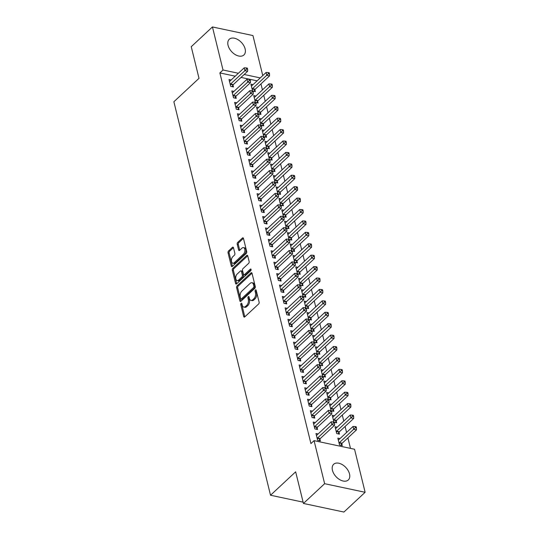 <?xml version="1.0" encoding="UTF-8"?>
<svg xmlns="http://www.w3.org/2000/svg" width="539" height="539" viewBox="0 0 539 539"><rect width="100%" height="100%" fill="white"/><g stroke="black" fill="none" stroke-linecap="round" stroke-linejoin="round"><path stroke-width="0.81" d="M241.115 303.316A0.943 0.552 -78 0 0 240.771 304.602L243.695 316.514A1.347 0.788 -78 0 0 244.187 317.114A1.347 0.788 -78 0 0 244.74 316.919L258.619 303.989A1.347 0.788 -78 0 0 259.111 302.15L256.187 290.238A0.943 0.552 -78 0 0 255.843 289.82A0.943 0.552 -78 0 0 255.459 289.962A0.943 0.552 -78 0 0 255.109 291.249L255.486 292.785A4.319 2.513 -78 0 1 253.903 298.673L252.744 299.751A4.319 2.513 -78 0 1 250.965 300.391A4.319 2.513 -78 0 1 249.395 298.458L249.018 296.922A0.943 0.552 -78 0 0 248.674 296.497A0.943 0.552 -78 0 0 248.284 296.639A0.943 0.552 -78 0 0 247.94 297.926L248.317 299.468A4.319 2.513 -78 0 1 246.734 305.35L245.575 306.428A4.319 2.513 -78 0 1 243.796 307.068A4.319 2.513 -78 0 1 242.227 305.141L241.849 303.598A0.943 0.552 -78 0 0 241.506 303.174A0.943 0.552 -78 0 0 241.115 303.316M241.937 303.969A0.943 0.552 -78 0 0 241.863 304.838L244.787 316.743A1.347 0.788 -78 0 0 244.814 316.844M256.281 290.609A0.943 0.552 -78 0 0 256.207 291.478L256.584 293.021L255.486 292.785M249.112 297.292A0.943 0.552 -78 0 0 249.031 298.155L249.416 299.697L248.317 299.468M245.13 48.934A10.733 6.717 -133 0 1 243.904 54.978A10.733 6.717 -133 0 1 235.098 54.513A10.733 6.717 -133 0 1 228.058 45.31A10.733 6.717 -133 0 1 229.277 39.273A10.733 6.717 -133 0 1 238.083 39.738A10.733 6.717 -133 0 1 245.13 48.934M349.515 473.936A10.733 6.717 -133 0 1 348.295 479.973A10.733 6.717 -133 0 1 339.489 479.508A10.733 6.717 -133 0 1 332.448 470.311A10.733 6.717 -133 0 1 333.668 464.268A10.733 6.717 -133 0 1 342.474 464.733A10.733 6.717 -133 0 1 349.515 473.936M233.481 247.731A1.347 0.788 -78 0 0 232.989 247.131A1.347 0.788 -78 0 0 232.43 247.327L228.543 250.958A1.347 0.788 -78 0 0 228.044 252.798L231.292 266.023A1.347 0.788 -78 0 0 231.783 266.623A1.347 0.788 -78 0 0 232.336 266.421L246.215 253.498A1.347 0.788 -78 0 0 246.714 251.659L243.466 238.433A1.347 0.788 -78 0 0 242.974 237.827A1.347 0.788 -78 0 0 242.415 238.029L237.712 242.409A1.347 0.788 -78 0 0 237.221 244.248L238.609 249.907A1.347 0.788 -78 0 0 239.1 250.514A1.347 0.788 -78 0 0 239.653 250.312L241.984 248.142A3.611 2.102 -78 0 1 243.473 247.603A3.611 2.102 -78 0 1 244.915 250.345A3.611 2.102 -78 0 1 243.46 254.132L234.324 262.648A3.611 2.102 -78 0 1 232.835 263.18A3.611 2.102 -78 0 1 231.399 260.438A3.611 2.102 -78 0 1 232.848 256.652L234.371 255.23A1.347 0.788 -78 0 0 234.869 253.391L233.481 247.731M235.233 76.188L219.878 72.927L310.922 443.57L314.062 440.646L354.554 449.25L365.125 492.296L324.633 483.692L314.062 440.646M219.878 72.927L223.018 69.996L212.447 26.95L252.939 35.554L262.769 75.575M365.125 492.296L343.916 512.05L303.43 503.446L295.655 471.82L270.524 495.233L173.875 101.75L199.012 78.337L191.237 46.704L212.447 26.95M303.43 503.446L324.633 483.692M237.099 285.811A1.347 0.788 -78 0 0 236.608 287.651L239.855 300.877A1.347 0.788 -78 0 0 240.347 301.483A1.347 0.788 -78 0 0 240.899 301.281L254.779 288.352A1.347 0.788 -78 0 0 255.27 286.512L252.023 273.286A1.347 0.788 -78 0 0 251.538 272.687A1.347 0.788 -78 0 0 250.979 272.889L237.099 285.811L238.198 286.047A1.347 0.788 -78 0 0 237.699 287.887L240.946 301.112A1.347 0.788 -78 0 0 240.973 301.207M235.57 283.447L232.322 270.221A1.347 0.788 -78 0 1 232.821 268.382L246.7 255.459A1.347 0.788 -78 0 1 247.253 255.257A1.347 0.788 -78 0 1 247.745 255.863L249.133 261.523A1.347 0.788 -78 0 1 248.641 263.362L243.008 268.604A1.347 0.788 -78 0 0 242.516 270.443L243.439 274.196A1.347 0.788 -78 0 0 243.924 274.796A1.347 0.788 -78 0 0 244.484 274.6L250.345 269.143A0.943 0.552 -78 0 1 250.729 269.001A0.943 0.552 -78 0 1 251.107 269.716A0.943 0.552 -78 0 1 250.729 270.706L236.621 283.851A1.347 0.788 -78 0 1 236.062 284.053A1.347 0.788 -78 0 1 235.57 283.447L236.668 283.682L233.421 270.457L232.322 270.221M270.524 495.233L303.107 502.153M233.973 91.394L231.824 90.936L233.508 97.788L236.244 98.374L235.786 96.521M255.809 102.525L258.127 103.023L257.676 101.17M255.358 102.302L253.714 95.592L255.857 96.043M239.579 114.234L237.436 113.776L239.114 120.628L241.849 121.208L241.398 119.362M261.415 125.365L263.739 125.856L263.288 124.01M260.97 125.136L259.32 118.425L261.469 118.883M245.191 137.068L243.042 136.616L244.726 143.462L247.462 144.048L247.01 142.195M267.027 148.205L269.352 148.697L268.894 146.844M266.576 147.976L264.932 141.265L267.074 141.717M250.797 159.908L248.654 159.45L250.332 166.302L253.074 166.881L252.616 165.035M272.64 171.038L274.957 171.53L274.506 169.684M272.188 170.816L270.538 164.099L272.687 164.557M256.409 182.741L254.26 182.29L255.944 189.142L258.68 189.721L258.228 187.868M278.245 193.878L280.57 194.37L280.112 192.524M277.801 193.649L276.15 186.939L278.292 187.39M262.015 205.581L259.872 205.123L261.556 211.975L264.292 212.555L263.834 210.709M283.858 216.712L286.175 217.204L285.724 215.357M283.406 216.489L281.756 209.772L283.905 210.23M267.627 228.415L265.478 227.963L267.162 234.815L269.898 235.395L269.446 233.549M289.463 239.552L291.788 240.044L291.329 238.198M289.019 239.323L287.368 232.612L289.51 233.07M273.233 251.255L271.09 250.797L272.774 257.649L275.51 258.228L275.052 256.382M295.076 262.385L297.393 262.884L296.942 261.031M294.624 262.163L292.973 255.446L295.123 255.904M278.845 274.095L276.696 273.637L278.38 280.489L281.115 281.068L280.664 279.222M300.681 285.225L303.006 285.717L302.547 283.871M300.236 284.996L298.586 278.286L300.735 278.744M284.457 296.928L282.308 296.47L283.992 303.322L286.728 303.908L286.27 302.056M306.293 308.065L308.611 308.557L308.16 306.704M305.842 307.836L304.198 301.126L306.341 301.577M290.063 319.768L287.92 319.31L289.598 326.162L292.333 326.742L291.882 324.896M311.899 330.899L314.224 331.391L313.772 329.545M311.454 330.676L309.804 323.959L311.953 324.417M295.675 342.602L293.526 342.15L295.21 348.996L297.946 349.582L297.494 347.729M317.511 353.739L319.836 354.231L319.378 352.385M317.06 353.51L315.416 346.799L317.559 347.251M301.281 365.442L299.138 364.984L300.816 371.836L303.558 372.415L303.1 370.569M323.124 376.572L325.441 377.064L324.99 375.218M322.672 376.35L321.022 369.633L323.171 370.091M306.893 388.275L304.744 387.824L306.428 394.676L309.164 395.255L308.712 393.403M328.729 399.412L331.054 399.904L330.596 398.058M328.285 399.183L326.634 392.473L328.777 392.931M312.499 411.116L310.356 410.657L312.041 417.509L314.776 418.089L314.318 416.243M334.342 422.246L336.659 422.744L336.208 420.892M333.89 422.024L332.24 415.306L334.389 415.764M318.111 433.949L315.962 433.497L317.646 440.35L320.382 440.929L319.93 439.083M339.994 438.605L337.852 438.146L339.536 444.998L342.272 445.578L341.814 443.732M257.123 80.837L241.034 77.421M350.478 448.381L347.898 437.877M346.57 432.48L345.095 426.464M343.767 421.06L342.292 415.043M340.965 409.64L339.482 403.623M338.155 398.22L336.68 392.203M335.352 386.807L333.877 380.783M332.55 375.387L331.074 369.37M329.747 363.966L328.264 357.95M326.937 352.546L325.462 346.53M324.134 341.126L322.659 335.11M321.332 329.713L319.849 323.696M318.529 318.293L317.047 312.276M315.719 306.873L314.244 300.856M312.916 295.453L311.441 289.436M310.114 284.04L308.631 278.016M307.304 272.619L305.829 266.603M304.501 261.199L303.026 255.183M301.699 249.779L300.216 243.763M298.896 238.359L297.413 232.343M296.086 226.946L294.611 220.929M293.283 215.526L291.808 209.509M290.481 204.106L288.998 198.089M287.671 192.686L286.196 186.669M284.868 181.266L283.393 175.249M282.065 169.852L280.59 163.836M279.263 158.432L277.78 152.416M276.453 147.012L274.978 140.996M273.65 135.592L272.175 129.576M270.847 124.179L269.365 118.162M268.045 112.759L266.562 106.742M265.235 101.339L263.76 95.322M262.432 89.919L260.957 83.902M337.192 427.184L335.049 426.726L336.727 433.578L339.462 434.158L339.011 432.312M315.308 422.536L313.159 422.077L314.843 428.929L317.579 429.509L317.127 427.663M331.532 410.833L333.857 411.324L333.405 409.472M331.087 410.603L329.437 403.893L331.586 404.344M309.696 399.695L307.553 399.237L309.231 406.089L311.966 406.675L311.515 404.823M325.927 387.992L328.244 388.484L327.793 386.638M325.475 387.763L323.831 381.053L325.974 381.511M304.09 376.862L301.941 376.404L303.625 383.256L306.361 383.835L305.903 381.989M320.314 365.152L322.639 365.651L322.181 363.798M319.87 364.93L318.219 358.213L320.368 358.671M298.478 354.022L296.329 353.564L298.013 360.416L300.749 360.995L300.297 359.149M314.709 342.319L317.026 342.811L316.575 340.965M314.257 342.09L312.607 335.379L314.756 335.837M292.866 331.182L290.723 330.73L292.407 337.582L295.143 338.162L294.685 336.316M309.096 319.479L311.421 319.971L310.963 318.125M308.652 319.256L307.001 312.539L309.143 312.997M287.26 308.348L285.111 307.89L286.795 314.742L289.531 315.322L289.079 313.476M303.491 296.645L305.808 297.137L305.357 295.291M303.039 296.416L301.389 289.706L303.538 290.157M281.648 285.508L279.505 285.057L281.183 291.909L283.925 292.488L283.467 290.636M297.878 273.805L300.203 274.297L299.745 272.451M297.427 273.583L295.783 266.866L297.926 267.324M276.042 262.675L273.893 262.217L275.577 269.069L278.313 269.648L277.861 267.802M292.266 250.972L294.59 251.464L294.139 249.611M291.821 250.743L290.171 244.032L292.32 244.484M270.43 239.835L268.287 239.383L269.965 246.229L272.7 246.815L272.249 244.962M286.66 228.132L288.978 228.624L288.527 226.778M286.209 227.903L284.565 221.192L286.708 221.65M264.824 217.001L262.675 216.543L264.359 223.395L267.095 223.975L266.643 222.129M281.048 205.298L283.373 205.79L282.921 203.937M280.603 205.069L278.953 198.359L281.102 198.81M259.212 194.161L257.069 193.703L258.747 200.555L261.482 201.141L261.031 199.289M275.442 182.458L277.76 182.95L277.309 181.104M274.991 182.229L273.347 175.519L275.49 175.977M253.606 171.328L251.457 170.87L253.141 177.722L255.877 178.301L255.419 176.455M269.83 159.618L272.155 160.117L271.696 158.264M269.385 159.396L267.735 152.678L269.884 153.137M247.994 148.488L245.845 148.03L247.529 154.882L250.264 155.461L249.813 153.615M264.225 136.785L266.542 137.277L266.091 135.43M263.773 136.556L262.122 129.845L264.272 130.303M242.382 125.648L240.239 125.196L241.923 132.048L244.659 132.628L244.201 130.782M258.612 113.945L260.937 114.436L260.478 112.59M258.168 113.722L256.517 107.005L258.659 107.463M236.776 102.814L234.627 102.356L236.311 109.208L239.046 109.788L238.595 107.941M253.007 91.111L255.324 91.603L254.873 89.757M252.555 90.882L250.904 84.172L253.054 84.623M231.164 79.974L229.021 79.523L230.699 86.368L233.441 86.954L232.983 85.101M260.263 77.912L244.18 74.49M238.373 73.257L223.018 69.996M243.796 307.068L244.888 307.304A4.319 2.513 -78 0 0 246.667 306.664L245.575 306.428M249.416 299.697A4.319 2.513 -78 0 1 247.825 305.586L246.667 306.664M250.965 300.391L252.063 300.621A4.319 2.513 -78 0 0 253.842 299.98L252.744 299.751M256.584 293.021A4.319 2.513 -78 0 1 254.994 298.902L253.842 299.98M251.996 273.192L238.198 286.047M240.63 298.64A0.943 0.552 -78 0 0 240.973 299.064A0.943 0.552 -78 0 0 241.364 298.923L253.546 287.577A0.943 0.552 -78 0 0 253.889 286.29L253.492 284.659A4.319 2.513 -78 0 0 251.922 282.732A4.319 2.513 -78 0 0 250.143 283.373L241.816 291.127A4.319 2.513 -78 0 0 240.232 297.016L240.63 298.64M240.973 299.064L242.065 299.293A0.943 0.552 -78 0 0 242.456 299.152L241.364 298.923M251.922 282.732L253.02 282.962A4.319 2.513 -78 0 1 254.583 284.895L254.987 286.519A0.943 0.552 -78 0 1 254.637 287.806L242.456 299.152M247.718 255.762L233.913 268.617A1.347 0.788 -78 0 0 233.421 270.457M243.924 274.796L245.023 275.031A1.347 0.788 -78 0 0 245.575 274.829L251.107 269.682M237.173 274.041A3.611 2.102 -78 0 0 235.718 277.828A3.611 2.102 -78 0 0 237.153 280.576A3.611 2.102 -78 0 0 238.642 280.037L241.863 277.039A1.347 0.788 -78 0 0 242.355 275.2L241.438 271.447A1.347 0.788 -78 0 0 240.946 270.841A1.347 0.788 -78 0 0 240.387 271.043L237.173 274.041M237.153 280.576L238.251 280.806A3.611 2.102 -78 0 0 239.74 280.273L238.642 280.037M240.946 270.841L242.038 271.077A1.347 0.788 -78 0 1 242.53 271.676L243.453 275.436A1.347 0.788 -78 0 1 242.954 277.275L239.74 280.273M232.835 263.18L233.933 263.416A3.611 2.102 -78 0 0 235.415 262.877L234.324 262.648M243.473 247.603L244.571 247.832A3.611 2.102 -78 0 1 246.006 250.581A3.611 2.102 -78 0 1 244.551 254.368L235.415 262.877M243.433 238.332L238.811 242.644A1.347 0.788 -78 0 0 238.312 244.484L239.7 250.143A1.347 0.788 -78 0 0 239.734 250.237M233.448 247.63L229.634 251.187A1.347 0.788 -78 0 0 229.136 253.027L232.39 266.253A1.347 0.788 -78 0 0 232.417 266.354M340.931 445.295L341.915 443.557A1.374 0.802 102 0 1 342.184 443.199L356.481 429.886L353.746 429.3L353.045 426.45L338.748 439.763A1.374 0.802 102 0 1 338.438 439.952L338.303 439.992M339.078 443.146L339.179 442.977A1.374 0.802 102 0 1 339.449 442.62L355.376 427.67L356.474 427.899L356.191 426.76L355.1 426.524L355.376 427.67M353.045 426.45L355.1 426.524M356.474 427.899L356.481 429.886M317.565 437.971L320.301 438.551L334.598 425.231L331.862 424.651L317.565 437.971A1.374 0.802 -78 0 0 317.289 438.322L317.195 438.497M333.493 423.021L334.584 423.25L334.308 422.111L333.21 421.875L333.493 423.021L331.862 424.651L331.162 421.801L316.865 435.114A1.374 0.802 -78 0 1 316.548 435.303L316.42 435.344M320.301 438.551A1.374 0.802 -78 0 0 320.025 438.908L319.048 440.646M334.598 425.231L334.584 423.25M333.21 421.875L331.162 421.801M338.128 433.875L339.112 432.137A1.374 0.802 102 0 1 339.381 431.779L353.678 418.466L350.943 417.887L350.242 415.03L335.945 428.343A1.374 0.802 102 0 1 335.635 428.539L335.501 428.572M336.275 431.732L336.376 431.557A1.374 0.802 102 0 1 336.646 431.2L352.573 416.249L353.665 416.485L353.389 415.34L352.29 415.111L352.573 416.249M350.242 415.03L352.29 415.111M353.665 416.485L353.678 418.466M335.325 422.455L336.302 420.716A1.374 0.802 102 0 1 336.579 420.359L350.876 407.046L348.14 406.467L347.439 403.61L333.142 416.923A1.374 0.802 102 0 1 332.826 417.119L332.698 417.159M333.473 420.312L333.567 420.137A1.374 0.802 102 0 1 333.843 419.78L349.771 404.829L350.862 405.065L350.586 403.92L349.488 403.691L349.771 404.829M347.439 403.61L349.488 403.691M350.862 405.065L350.876 407.046M314.763 426.551L317.498 427.131L331.788 413.817L329.053 413.231L314.763 426.551A1.374 0.802 -78 0 0 314.486 426.908L314.385 427.083M330.69 411.601L331.781 411.836L331.498 410.691L330.407 410.462L330.69 411.601L329.053 413.231L328.352 410.381L314.062 423.694A1.374 0.802 -78 0 1 313.745 423.883L313.61 423.923M317.498 427.131A1.374 0.802 -78 0 0 317.222 427.488L316.238 429.226M331.788 413.817L331.781 411.836M330.407 410.462L328.352 410.381M311.953 415.131L314.688 415.71L328.985 402.397L326.25 401.818L311.953 415.131A1.374 0.802 -78 0 0 311.683 415.488L311.582 415.663M327.88 400.181L328.979 400.416L328.696 399.271L327.604 399.042L327.88 400.181L326.25 401.818L325.549 398.961L311.252 412.274A1.374 0.802 -78 0 1 310.942 412.47L310.808 412.51M314.688 415.71A1.374 0.802 -78 0 0 314.419 416.068L313.435 417.806M328.985 402.397L328.979 400.416M327.604 399.042L325.549 398.961M332.516 411.041L333.5 409.296A1.374 0.802 102 0 1 333.776 408.946L348.066 395.626L345.331 395.047L344.63 392.19L330.34 405.51A1.374 0.802 102 0 1 330.023 405.699L329.888 405.739M330.663 408.892L330.764 408.717A1.374 0.802 102 0 1 331.04 408.36L346.961 393.416L348.059 393.645L347.776 392.507L346.685 392.271L346.961 393.416M344.63 392.19L346.685 392.271M348.059 393.645L348.066 395.626M329.713 399.621L330.697 397.883A1.374 0.802 102 0 1 330.966 397.526L345.263 384.206L342.528 383.627L341.827 380.777L327.53 394.09A1.374 0.802 102 0 1 327.22 394.279L327.085 394.319M327.86 397.472L327.961 397.297A1.374 0.802 102 0 1 328.231 396.947L344.158 381.996L345.256 382.225L344.973 381.086L343.882 380.851L344.158 381.996M341.827 380.777L343.882 380.851M345.256 382.225L345.263 384.206M309.15 403.711L311.886 404.297L326.183 390.977L323.447 390.398L309.15 403.711A1.374 0.802 -78 0 0 308.881 404.068L308.78 404.243M325.078 388.76L326.169 388.996L325.893 387.851L324.795 387.622L325.078 388.76L323.447 390.398L322.746 387.541L308.449 400.861A1.374 0.802 -78 0 1 308.133 401.05L308.005 401.09M311.886 404.297A1.374 0.802 -78 0 0 311.616 404.648L310.632 406.386M326.183 390.977L326.169 388.996M324.795 387.622L322.746 387.541M306.347 392.291L309.083 392.877L323.38 379.557L320.644 378.978L306.347 392.291A1.374 0.802 -78 0 0 306.071 392.648L305.977 392.823M322.275 377.347L323.366 377.576L323.083 376.438L321.992 376.202L322.275 377.347L320.644 378.978L319.937 376.121L305.647 389.441A1.374 0.802 -78 0 1 305.33 389.63L305.202 389.67M309.083 392.877A1.374 0.802 -78 0 0 308.807 393.234L307.83 394.972M323.38 379.557L323.366 377.576M321.992 376.202L319.937 376.121M326.91 388.201L327.894 386.463A1.374 0.802 102 0 1 328.163 386.106L342.46 372.793L339.725 372.206L339.024 369.356L324.727 382.67A1.374 0.802 102 0 1 324.411 382.858L324.283 382.899M325.057 386.059L325.158 385.884A1.374 0.802 102 0 1 325.428 385.526L341.355 370.576L342.447 370.812L342.171 369.666L341.072 369.437L341.355 370.576M339.024 369.356L341.072 369.437M342.447 370.812L342.46 372.793M303.538 380.878L306.28 381.457L320.57 368.144L317.835 367.558L303.538 380.878A1.374 0.802 -78 0 0 303.268 381.235L303.167 381.403M319.465 365.927L320.564 366.156L320.281 365.018L319.189 364.782L319.465 365.927L317.835 367.558L317.134 364.708L302.837 378.021A1.374 0.802 -78 0 1 302.527 378.21L302.392 378.25M306.28 381.457A1.374 0.802 -78 0 0 306.004 381.814L305.02 383.552M320.57 368.144L320.564 366.156M319.189 364.782L317.134 364.708M324.107 376.781L325.084 375.043A1.374 0.802 102 0 1 325.361 374.686L339.658 361.373L336.922 360.793L336.215 357.936L321.924 371.25A1.374 0.802 102 0 1 321.608 371.445L321.48 371.486M322.255 374.639L322.349 374.464A1.374 0.802 102 0 1 322.625 374.106L338.553 359.156L339.644 359.392L339.361 358.246L338.27 358.017L338.553 359.156M336.215 357.936L338.27 358.017M339.644 359.392L339.658 361.373M300.735 369.458L303.47 370.037L317.767 356.724L315.032 356.144L300.735 369.458A1.374 0.802 -78 0 0 300.466 369.815L300.364 369.99M316.662 354.507L317.761 354.743L317.478 353.597L316.38 353.368L316.662 354.507L315.032 356.144L314.331 353.288L300.034 366.601A1.374 0.802 -78 0 1 299.724 366.796L299.59 366.83M303.47 370.037A1.374 0.802 -78 0 0 303.201 370.394L302.217 372.132M317.767 356.724L317.761 354.743M316.38 353.368L314.331 353.288M321.298 365.361L322.282 363.623A1.374 0.802 102 0 1 322.558 363.273L336.848 349.952L334.113 349.373L333.412 346.516L319.115 359.836A1.374 0.802 102 0 1 318.805 360.025L318.67 360.065M319.445 363.219L319.546 363.043A1.374 0.802 102 0 1 319.816 362.686L335.743 347.736L336.841 347.972L336.558 346.833L335.467 346.597L335.743 347.736M333.412 346.516L335.467 346.597M336.841 347.972L336.848 349.952M318.495 353.948L319.479 352.21A1.374 0.802 102 0 1 319.748 351.852L334.045 338.532L331.31 337.953L330.609 335.096L316.312 348.416A1.374 0.802 102 0 1 316.002 348.605L315.867 348.645M316.642 351.799L316.743 351.623A1.374 0.802 102 0 1 317.013 351.273L332.94 336.323L334.039 336.552L333.756 335.413L332.657 335.177L332.94 336.323M330.609 335.096L332.657 335.177M334.039 336.552L334.045 338.532M315.692 342.528L316.669 340.789A1.374 0.802 102 0 1 316.945 340.432L331.242 327.119L328.507 326.533L327.806 323.683L313.509 336.996A1.374 0.802 102 0 1 313.193 337.185L313.065 337.225M313.839 340.378L313.934 340.21A1.374 0.802 102 0 1 314.21 339.853L330.137 324.902L331.229 325.132L330.953 323.993L329.855 323.757L330.137 324.902M327.806 323.683L329.855 323.757M331.229 325.132L331.242 327.119M312.883 331.108L313.866 329.369A1.374 0.802 102 0 1 314.143 329.012L328.433 315.699L325.697 315.12L324.997 312.263L310.707 325.576A1.374 0.802 102 0 1 310.39 325.772L310.255 325.805M311.03 328.965L311.131 328.79A1.374 0.802 102 0 1 311.407 328.433L327.335 313.482L328.426 313.718L328.143 312.573L327.052 312.344L327.335 313.482M324.997 312.263L327.052 312.344M328.426 313.718L328.433 315.699M310.08 319.688L311.064 317.949A1.374 0.802 102 0 1 311.333 317.592L325.63 304.279L322.895 303.7L322.194 300.843L307.897 314.156A1.374 0.802 102 0 1 307.587 314.352L307.452 314.392M308.227 317.545L308.328 317.37A1.374 0.802 102 0 1 308.598 317.013L324.525 302.062L325.623 302.298L325.34 301.153L324.249 300.924L324.525 302.062M322.194 300.843L324.249 300.924M325.623 302.298L325.63 304.279M307.277 308.274L308.261 306.529A1.374 0.802 102 0 1 308.53 306.179L322.827 292.859L320.092 292.279L319.391 289.423L305.094 302.743A1.374 0.802 102 0 1 304.778 302.931L304.65 302.972M305.424 306.125L305.525 305.95A1.374 0.802 102 0 1 305.795 305.593L321.722 290.649L322.814 290.878L322.538 289.739L321.439 289.504L321.722 290.649M319.391 289.423L321.439 289.504M322.814 290.878L322.827 292.859M304.474 296.854L305.451 295.116A1.374 0.802 102 0 1 305.728 294.759L320.025 281.439L317.289 280.859L316.582 278.009L302.291 291.323A1.374 0.802 102 0 1 301.975 291.511L301.847 291.552M302.622 294.705L302.716 294.53A1.374 0.802 102 0 1 302.992 294.179L318.92 279.229L320.011 279.458L319.735 278.319L318.637 278.084L318.92 279.229M316.582 278.009L318.637 278.084M320.011 279.458L320.025 281.439M301.665 285.434L302.648 283.696A1.374 0.802 102 0 1 302.925 283.339L317.215 270.026L314.48 269.439L313.779 266.589L299.482 279.903A1.374 0.802 102 0 1 299.172 280.091L299.037 280.132M299.812 283.292L299.913 283.116A1.374 0.802 102 0 1 300.189 282.759L316.11 267.809L317.208 268.045L316.925 266.899L315.834 266.67L316.11 267.809M313.779 266.589L315.834 266.67M317.208 268.045L317.215 270.026M298.862 274.014L299.846 272.276A1.374 0.802 102 0 1 300.115 271.919L314.412 258.605L311.677 258.026L310.976 255.169L296.679 268.483A1.374 0.802 102 0 1 296.369 268.678L296.234 268.718M297.009 271.872L297.11 271.696A1.374 0.802 102 0 1 297.38 271.339L313.307 256.389L314.405 256.625L314.122 255.479L313.031 255.25L313.307 256.389M310.976 255.169L313.031 255.25M314.405 256.625L314.412 258.605M296.059 262.594L297.043 260.856A1.374 0.802 102 0 1 297.312 260.505L311.609 247.185L308.874 246.606L308.173 243.749L293.876 257.069A1.374 0.802 102 0 1 293.56 257.258L293.432 257.298M294.206 260.452L294.301 260.276A1.374 0.802 102 0 1 294.577 259.919L310.504 244.969L311.596 245.205L311.32 244.059L310.221 243.83L310.504 244.969M308.173 243.749L310.221 243.83M311.596 245.205L311.609 247.185M293.256 251.181L294.233 249.442A1.374 0.802 102 0 1 294.51 249.085L308.807 235.765L306.064 235.186L305.364 232.329L291.073 245.649A1.374 0.802 102 0 1 290.757 245.838L290.629 245.878M291.404 249.031L291.498 248.856A1.374 0.802 102 0 1 291.774 248.499L307.702 233.555L308.793 233.785L308.51 232.646L307.419 232.41L307.702 233.555M305.364 232.329L307.419 232.41M308.793 233.785L308.807 235.765M290.447 239.761L291.431 238.022A1.374 0.802 102 0 1 291.7 237.665L305.997 224.352L303.262 223.766L302.561 220.916L288.264 234.229A1.374 0.802 102 0 1 287.954 234.418L287.819 234.458M288.594 237.611L288.695 237.443A1.374 0.802 102 0 1 288.965 237.086L304.892 222.135L305.99 222.364L305.707 221.226L304.616 220.99L304.892 222.135M302.561 220.916L304.616 220.99M305.99 222.364L305.997 224.352M287.644 228.341L288.628 226.602A1.374 0.802 102 0 1 288.897 226.245L303.194 212.932L300.459 212.353L299.758 209.496L285.461 222.809A1.374 0.802 102 0 1 285.151 223.005L285.016 223.038M285.791 226.198L285.892 226.023A1.374 0.802 102 0 1 286.162 225.666L302.089 210.715L303.181 210.951L302.905 209.806L301.806 209.577L302.089 210.715M299.758 209.496L301.806 209.577M303.181 210.951L303.194 212.932M284.841 216.921L285.818 215.182A1.374 0.802 102 0 1 286.094 214.825L300.391 201.512L297.656 200.932L296.955 198.076L282.658 211.389A1.374 0.802 102 0 1 282.342 211.584L282.214 211.625M282.988 214.778L283.083 214.603A1.374 0.802 102 0 1 283.359 214.246L299.286 199.295L300.378 199.531L300.102 198.386L299.004 198.157L299.286 199.295M296.955 198.076L299.004 198.157M300.378 199.531L300.391 201.512M282.032 205.507L283.015 203.762A1.374 0.802 102 0 1 283.292 203.412L297.582 190.092L294.846 189.512L294.146 186.656L279.856 199.976A1.374 0.802 102 0 1 279.539 200.164L279.404 200.205M280.179 203.358L280.28 203.183A1.374 0.802 102 0 1 280.556 202.826L296.477 187.882L297.575 188.111L297.292 186.972L296.201 186.737L296.477 187.882M294.146 186.656L296.201 186.737M297.575 188.111L297.582 190.092M279.229 194.087L280.213 192.349A1.374 0.802 102 0 1 280.482 191.992L294.779 178.672L292.044 178.092L291.343 175.236L277.046 188.556A1.374 0.802 102 0 1 276.736 188.744L276.601 188.785M277.376 191.938L277.477 191.763A1.374 0.802 102 0 1 277.747 191.412L293.674 176.462L294.772 176.691L294.489 175.552L293.398 175.316L293.674 176.462M291.343 175.236L293.398 175.316M294.772 176.691L294.779 178.672M276.426 182.667L277.41 180.929A1.374 0.802 102 0 1 277.679 180.572L291.976 167.258L289.241 166.672L288.54 163.822L274.243 177.136A1.374 0.802 102 0 1 273.927 177.324L273.799 177.365M274.573 180.525L274.674 180.349A1.374 0.802 102 0 1 274.944 179.992L290.871 165.042L291.963 165.278L291.687 164.132L290.588 163.903L290.871 165.042M288.54 163.822L290.588 163.903M291.963 165.278L291.976 167.258M273.623 171.247L274.6 169.509A1.374 0.802 102 0 1 274.877 169.152L289.173 155.838L286.438 155.259L285.731 152.402L271.44 165.716A1.374 0.802 102 0 1 271.124 165.911L270.996 165.951M271.771 169.105L271.865 168.929A1.374 0.802 102 0 1 272.141 168.572L288.069 153.622L289.16 153.858L288.877 152.712L287.786 152.483L288.069 153.622M285.731 152.402L287.786 152.483M289.16 153.858L289.173 155.838M270.814 159.827L271.797 158.089A1.374 0.802 102 0 1 272.074 157.738L286.364 144.418L283.629 143.839L282.928 140.982L268.631 154.302A1.374 0.802 102 0 1 268.321 154.491L268.186 154.531M268.961 157.684L269.062 157.509A1.374 0.802 102 0 1 269.332 157.152L285.259 142.202L286.357 142.437L286.074 141.292L284.983 141.063L285.259 142.202M282.928 140.982L284.983 141.063M286.357 142.437L286.364 144.418M268.011 148.414L268.995 146.675A1.374 0.802 102 0 1 269.264 146.318L283.561 132.998L280.826 132.419L280.125 129.562L265.828 142.882A1.374 0.802 102 0 1 265.518 143.071L265.383 143.111M266.158 146.264L266.259 146.089A1.374 0.802 102 0 1 266.529 145.732L282.456 130.788L283.554 131.017L283.271 129.879L282.173 129.643L282.456 130.788M280.125 129.562L282.173 129.643M283.554 131.017L283.561 132.998M265.208 136.994L266.185 135.255A1.374 0.802 102 0 1 266.461 134.898L280.758 121.585L278.023 120.999L277.322 118.149L263.025 131.462A1.374 0.802 102 0 1 262.709 131.651L262.581 131.691M263.355 134.844L263.45 134.669A1.374 0.802 102 0 1 263.726 134.319L279.653 119.368L280.745 119.597L280.469 118.459L279.37 118.223L279.653 119.368M277.322 118.149L279.37 118.223M280.745 119.597L280.758 121.585M297.932 358.037L300.668 358.617L314.965 345.304L312.229 344.724L297.932 358.037A1.374 0.802 -78 0 0 297.656 358.395L297.562 358.57M313.86 343.087L314.951 343.323L314.675 342.177L313.577 341.948L313.86 343.087L312.229 344.724L311.529 341.867L297.232 355.181A1.374 0.802 -78 0 1 296.915 355.376L296.787 355.417M300.668 358.617A1.374 0.802 -78 0 0 300.391 358.974L299.414 360.712M314.965 345.304L314.951 343.323M313.577 341.948L311.529 341.867M295.129 346.617L297.865 347.204L312.155 333.884L309.42 333.304L295.129 346.617A1.374 0.802 -78 0 0 294.853 346.975L294.759 347.15M311.057 331.674L312.148 331.903L311.865 330.764L310.774 330.528L311.057 331.674L309.42 333.304L308.719 330.447L294.429 343.767A1.374 0.802 -78 0 1 294.112 343.956L293.984 343.997M297.865 347.204A1.374 0.802 -78 0 0 297.589 347.554L296.605 349.299M312.155 333.884L312.148 331.903M310.774 330.528L308.719 330.447M292.32 335.204L295.055 335.784L309.352 322.463L306.617 321.884L292.32 335.204A1.374 0.802 -78 0 0 292.05 335.554L291.949 335.73M308.247 320.254L309.346 320.483L309.063 319.344L307.971 319.108L308.247 320.254L306.617 321.884L305.916 319.027L291.619 332.347A1.374 0.802 -78 0 1 291.309 332.536L291.175 332.576M295.055 335.784A1.374 0.802 -78 0 0 294.786 336.141L293.802 337.879M309.352 322.463L309.346 320.483M307.971 319.108L305.916 319.027M289.517 323.784L292.253 324.363L306.55 311.05L303.814 310.464L289.517 323.784A1.374 0.802 -78 0 0 289.248 324.141L289.147 324.316M305.445 308.834L306.536 309.069L306.26 307.924L305.162 307.695L305.445 308.834L303.814 310.464L303.113 307.614L288.816 320.927A1.374 0.802 -78 0 1 288.506 321.116L288.372 321.156M292.253 324.363A1.374 0.802 -78 0 0 291.983 324.721L290.999 326.459M306.55 311.05L306.536 309.069M305.162 307.695L303.113 307.614M286.714 312.364L289.45 312.943L303.747 299.63L301.011 299.051L286.714 312.364A1.374 0.802 -78 0 0 286.438 312.721L286.344 312.896M302.642 297.413L303.733 297.649L303.457 296.504L302.359 296.275L302.642 297.413L301.011 299.051L300.311 296.194L286.014 309.507A1.374 0.802 -78 0 1 285.697 309.703L285.569 309.743M289.45 312.943A1.374 0.802 -78 0 0 289.173 313.3L288.197 315.039M303.747 299.63L303.733 297.649M302.359 296.275L300.311 296.194M283.912 300.944L286.647 301.53L300.937 288.21L298.202 287.631L283.912 300.944A1.374 0.802 -78 0 0 283.635 301.301L283.534 301.476M299.832 285.993L300.93 286.229L300.647 285.084L299.556 284.855L299.832 285.993L298.202 287.631L297.501 284.774L283.204 298.094A1.374 0.802 -78 0 1 282.894 298.283L282.759 298.323M286.647 301.53A1.374 0.802 -78 0 0 286.371 301.88L285.387 303.619M300.937 288.21L300.93 286.229M299.556 284.855L297.501 284.774M281.102 289.524L283.837 290.11L298.134 276.79L295.399 276.211L281.102 289.524A1.374 0.802 -78 0 0 280.832 289.881L280.731 290.056M297.029 274.58L298.128 274.809L297.845 273.671L296.753 273.435L297.029 274.58L295.399 276.211L294.698 273.354L280.401 286.674A1.374 0.802 -78 0 1 280.091 286.863L279.957 286.903M283.837 290.11A1.374 0.802 -78 0 0 283.568 290.467L282.584 292.205M298.134 276.79L298.128 274.809M296.753 273.435L294.698 273.354M278.299 278.111L281.035 278.69L295.332 265.377L292.596 264.79L278.299 278.111A1.374 0.802 -78 0 0 278.023 278.461L277.929 278.636M294.227 263.16L295.318 263.389L295.042 262.25L293.944 262.015L294.227 263.16L292.596 264.79L291.895 261.941L277.598 275.254A1.374 0.802 -78 0 1 277.282 275.442L277.154 275.483M281.035 278.69A1.374 0.802 -78 0 0 280.765 279.047L279.781 280.785M295.332 265.377L295.318 263.389M293.944 262.015L291.895 261.941M275.496 266.69L278.232 267.27L292.529 253.957L289.787 253.37L275.496 266.69A1.374 0.802 -78 0 0 275.22 267.048L275.126 267.223M291.424 251.74L292.515 251.976L292.232 250.83L291.141 250.601L291.424 251.74L289.787 253.37L289.086 250.52L274.796 263.834A1.374 0.802 -78 0 1 274.479 264.029L274.351 264.063M278.232 267.27A1.374 0.802 -78 0 0 277.956 267.627L276.979 269.365M292.529 253.957L292.515 251.976M291.141 250.601L289.086 250.52M272.687 255.27L275.429 255.85L289.719 242.537L286.984 241.957L272.687 255.27A1.374 0.802 -78 0 0 272.417 255.627L272.316 255.803M288.614 240.32L289.712 240.556L289.43 239.41L288.338 239.181L288.614 240.32L286.984 241.957L286.283 239.1L271.986 252.414A1.374 0.802 -78 0 1 271.676 252.609L271.541 252.65M275.429 255.85A1.374 0.802 -78 0 0 275.153 256.207L274.169 257.945M289.719 242.537L289.712 240.556M288.338 239.181L286.283 239.1M269.884 243.85L272.619 244.436L286.916 231.116L284.181 230.537L269.884 243.85A1.374 0.802 -78 0 0 269.615 244.207L269.513 244.383M285.811 228.907L286.903 229.136L286.627 227.997L285.529 227.761L285.811 228.907L284.181 230.537L283.48 227.68L269.183 241A1.374 0.802 -78 0 1 268.873 241.189L268.739 241.229M272.619 244.436A1.374 0.802 -78 0 0 272.35 244.787L271.366 246.532M286.916 231.116L286.903 229.136M285.529 227.761L283.48 227.68M267.081 232.437L269.817 233.016L284.114 219.696L281.378 219.117L267.081 232.437A1.374 0.802 -78 0 0 266.805 232.787L266.711 232.963M283.009 217.487L284.1 217.716L283.824 216.577L282.726 216.341L283.009 217.487L281.378 219.117L280.678 216.26L266.381 229.58A1.374 0.802 -78 0 1 266.064 229.769L265.936 229.809M269.817 233.016A1.374 0.802 -78 0 0 269.54 233.374L268.563 235.112M284.114 219.696L284.1 217.716M282.726 216.341L280.678 216.26M264.278 221.017L267.014 221.596L281.304 208.283L278.569 207.697L264.278 221.017A1.374 0.802 -78 0 0 264.002 221.374L263.901 221.549M280.206 206.066L281.297 206.296L281.014 205.157L279.923 204.928L280.206 206.066L278.569 207.697L277.868 204.847L263.578 218.16A1.374 0.802 -78 0 1 263.261 218.349L263.126 218.389M267.014 221.596A1.374 0.802 -78 0 0 266.738 221.953L265.754 223.692M281.304 208.283L281.297 206.296M279.923 204.928L277.868 204.847M261.469 209.597L264.204 210.176L278.501 196.863L275.766 196.284L261.469 209.597A1.374 0.802 -78 0 0 261.199 209.954L261.098 210.129M277.396 194.646L278.495 194.882L278.212 193.737L277.12 193.508L277.396 194.646L275.766 196.284L275.065 193.427L260.768 206.74A1.374 0.802 -78 0 1 260.458 206.936L260.324 206.976M264.204 210.176A1.374 0.802 -78 0 0 263.935 210.533L262.951 212.272M278.501 196.863L278.495 194.882M277.12 193.508L275.065 193.427M258.666 198.177L261.402 198.763L275.698 185.443L272.963 184.864L258.666 198.177A1.374 0.802 -78 0 0 258.397 198.534L258.296 198.709M274.594 183.226L275.685 183.462L275.409 182.317L274.311 182.088L274.594 183.226L272.963 184.864L272.262 182.007L257.965 195.327A1.374 0.802 -78 0 1 257.649 195.516L257.521 195.556M261.402 198.763A1.374 0.802 -78 0 0 261.132 199.113L260.148 200.852M275.698 185.443L275.685 183.462M274.311 182.088L272.262 182.007M255.863 186.757L258.599 187.343L272.896 174.023L270.16 173.443L255.863 186.757A1.374 0.802 -78 0 0 255.587 187.114L255.493 187.289M271.791 171.813L272.882 172.042L272.599 170.903L271.508 170.668L271.791 171.813L270.16 173.443L269.453 170.587L255.163 183.907A1.374 0.802 -78 0 1 254.846 184.095L254.718 184.136M258.599 187.343A1.374 0.802 -78 0 0 258.322 187.7L257.346 189.438M272.896 174.023L272.882 172.042M271.508 170.668L269.453 170.587M253.054 175.343L255.796 175.923L270.086 162.61L267.351 162.023L253.054 175.343A1.374 0.802 -78 0 0 252.784 175.694L252.683 175.869M268.981 160.393L270.079 160.622L269.796 159.483L268.705 159.248L268.981 160.393L267.351 162.023L266.65 159.173L252.353 172.487A1.374 0.802 -78 0 1 252.043 172.675L251.908 172.716M255.796 175.923A1.374 0.802 -78 0 0 255.52 176.28L254.536 178.018M270.086 162.61L270.079 160.622M268.705 159.248L266.65 159.173M250.251 163.923L252.986 164.503L267.283 151.189L264.548 150.603L250.251 163.923A1.374 0.802 -78 0 0 249.981 164.28L249.88 164.456M266.178 148.973L267.277 149.209L266.994 148.063L265.895 147.834L266.178 148.973L264.548 150.603L263.847 147.753L249.55 161.067A1.374 0.802 -78 0 1 249.24 161.255L249.106 161.296M252.986 164.503A1.374 0.802 -78 0 0 252.717 164.86L251.733 166.598M267.283 151.189L267.277 149.209M265.895 147.834L263.847 147.753M247.448 152.503L250.184 153.083L264.481 139.769L261.745 139.19L247.448 152.503A1.374 0.802 -78 0 0 247.172 152.86L247.078 153.036M263.376 137.553L264.467 137.789L264.191 136.643L263.093 136.414L263.376 137.553L261.745 139.19L261.044 136.333L246.747 149.647A1.374 0.802 -78 0 1 246.431 149.842L246.303 149.882M250.184 153.083A1.374 0.802 -78 0 0 249.907 153.44L248.93 155.178M264.481 139.769L264.467 137.789M263.093 136.414L261.044 136.333M244.645 141.083L247.381 141.669L261.671 128.349L258.936 127.77L244.645 141.083A1.374 0.802 -78 0 0 244.369 141.44L244.275 141.616M260.573 126.139L261.664 126.369L261.381 125.23L260.29 124.994L260.573 126.139L258.936 127.77L258.235 124.913L243.945 138.233A1.374 0.802 -78 0 1 243.628 138.422L243.5 138.462M247.381 141.669A1.374 0.802 -78 0 0 247.105 142.02L246.121 143.758M261.671 128.349L261.664 126.369M260.29 124.994L258.235 124.913M241.836 129.67L244.571 130.249L258.868 116.929L256.133 116.35L241.836 129.67A1.374 0.802 -78 0 0 241.566 130.02L241.465 130.195M257.763 114.719L258.861 114.948L258.579 113.81L257.487 113.574L257.763 114.719L256.133 116.35L255.432 113.493L241.135 126.813A1.374 0.802 -78 0 1 240.825 127.002L240.69 127.042M244.571 130.249A1.374 0.802 -78 0 0 244.302 130.606L243.318 132.345M258.868 116.929L258.861 114.948M257.487 113.574L255.432 113.493M262.399 125.574L263.382 123.835A1.374 0.802 102 0 1 263.659 123.478L277.949 110.165L275.213 109.585L274.513 106.729L260.222 120.042A1.374 0.802 102 0 1 259.906 120.237L259.771 120.271M260.546 123.431L260.647 123.256A1.374 0.802 102 0 1 260.923 122.899L276.851 107.948L277.942 108.184L277.659 107.039L276.568 106.81L276.851 107.948M274.513 106.729L276.568 106.81M277.942 108.184L277.949 110.165M239.033 118.25L241.768 118.829L256.065 105.516L253.33 104.93L239.033 118.25A1.374 0.802 -78 0 0 238.764 118.607L238.662 118.782M254.96 103.299L256.052 103.528L255.776 102.39L254.677 102.154L254.96 103.299L253.33 104.93L252.629 102.08L238.332 115.393A1.374 0.802 -78 0 1 238.022 115.582L237.888 115.622M241.768 118.829A1.374 0.802 -78 0 0 241.499 119.186L240.515 120.925M256.065 105.516L256.052 103.528M254.677 102.154L252.629 102.08M259.596 114.153L260.58 112.415A1.374 0.802 102 0 1 260.849 112.058L275.146 98.745L272.411 98.165L271.71 95.309L257.413 108.622A1.374 0.802 102 0 1 257.103 108.817L256.968 108.858M257.743 112.011L257.844 111.836A1.374 0.802 102 0 1 258.114 111.479L274.041 96.528L275.139 96.764L274.856 95.619L273.765 95.39L274.041 96.528M271.71 95.309L273.765 95.39M275.139 96.764L275.146 98.745M236.23 106.83L238.966 107.409L253.263 94.096L250.527 93.517L236.23 106.83A1.374 0.802 -78 0 0 235.954 107.187L235.86 107.362M252.158 91.879L253.249 92.115L252.973 90.97L251.875 90.741L252.158 91.879L250.527 93.517L249.826 90.66L235.53 103.973A1.374 0.802 -78 0 1 235.213 104.168L235.085 104.209M238.966 107.409A1.374 0.802 -78 0 0 238.689 107.766L237.712 109.505M253.263 94.096L253.249 92.115M251.875 90.741L249.826 90.66M256.793 102.74L257.777 100.995A1.374 0.802 102 0 1 258.046 100.645L272.343 87.325L269.608 86.745L268.907 83.889L254.61 97.209A1.374 0.802 102 0 1 254.293 97.397L254.165 97.438M254.94 100.591L255.041 100.416A1.374 0.802 102 0 1 255.311 100.059L271.238 85.115L272.33 85.344L272.054 84.205L270.955 83.969L271.238 85.115M268.907 83.889L270.955 83.969M272.33 85.344L272.343 87.325M233.427 95.41L236.163 95.989L250.453 82.676L247.718 82.096L233.427 95.41A1.374 0.802 -78 0 0 233.151 95.767L233.05 95.942M249.348 80.459L250.446 80.695L250.163 79.55L249.072 79.321L249.348 80.459L247.718 82.096L247.017 79.24L232.72 92.56A1.374 0.802 -78 0 1 232.41 92.748L232.275 92.789M236.163 95.989A1.374 0.802 -78 0 0 235.887 96.346L234.903 98.085M250.453 82.676L250.446 80.695M249.072 79.321L247.017 79.24M253.99 91.32L254.967 89.582A1.374 0.802 102 0 1 255.243 89.225L269.54 75.905L266.805 75.325L266.098 72.469L251.807 85.789A1.374 0.802 102 0 1 251.491 85.977L251.363 86.018M252.137 89.171L252.232 88.996A1.374 0.802 102 0 1 252.508 88.645L268.435 73.695L269.527 73.924L269.251 72.785L268.152 72.549L268.435 73.695M266.098 72.469L268.152 72.549M269.527 73.924L269.54 75.905M230.618 83.99L233.353 84.576L247.65 71.256L244.915 70.676L230.618 83.99A1.374 0.802 -78 0 0 230.348 84.347L230.247 84.522M246.545 69.046L247.644 69.275L247.361 68.136L246.269 67.901L246.545 69.046L244.915 70.676L244.214 67.82L229.917 81.14A1.374 0.802 -78 0 1 229.607 81.328L229.473 81.369M233.353 84.576A1.374 0.802 -78 0 0 233.084 84.926L232.1 86.671M247.65 71.256L247.644 69.275M246.269 67.901L244.214 67.82M241.863 304.838L240.771 304.602M256.207 291.478L255.109 291.249M249.031 298.155L247.94 297.926M247.825 305.586L246.734 305.35M254.994 298.902L253.903 298.673M244.787 316.743L243.695 316.514M251.962 273.098L250.979 272.889M240.946 301.112L239.855 300.877M237.699 287.887L236.608 287.651M254.637 287.806L253.546 287.577M254.987 286.519L253.889 286.29M254.583 284.895L253.492 284.659M233.913 268.617L232.821 268.382M247.677 255.668L246.7 255.459M245.575 274.829L244.484 274.6M251.033 269.284L250.345 269.143M242.954 277.275L241.863 277.039M243.453 275.436L242.355 275.2M242.53 271.676L241.438 271.447M244.551 254.368L243.46 254.132M239.7 250.143L238.609 249.907M238.312 244.484L237.221 244.248M238.811 242.644L237.712 242.409M243.399 238.238L242.415 238.029M232.39 266.253L231.292 266.023M229.136 253.027L228.044 252.798M229.634 251.187L228.543 250.958M233.414 247.536L232.43 247.327M341.915 443.557L339.179 442.977M342.184 443.199L339.449 442.62M317.289 438.322L320.025 438.908M339.112 432.137L336.376 431.557M339.381 431.779L336.646 431.2M336.302 420.716L333.567 420.137M336.579 420.359L333.843 419.78M314.486 426.908L317.222 427.488M311.683 415.488L314.419 416.068M333.5 409.296L330.764 408.717M333.776 408.946L331.04 408.36M330.697 397.883L327.961 397.297M330.966 397.526L328.231 396.947M308.881 404.068L311.616 404.648M306.071 392.648L308.807 393.234M327.894 386.463L325.158 385.884M328.163 386.106L325.428 385.526M303.268 381.235L306.004 381.814M325.084 375.043L322.349 374.464M325.361 374.686L322.625 374.106M300.466 369.815L303.201 370.394M322.282 363.623L319.546 363.043M322.558 363.273L319.816 362.686M319.479 352.21L316.743 351.623M319.748 351.852L317.013 351.273M316.669 340.789L313.934 340.21M316.945 340.432L314.21 339.853M313.866 329.369L311.131 328.79M314.143 329.012L311.407 328.433M311.064 317.949L308.328 317.37M311.333 317.592L308.598 317.013M308.261 306.529L305.525 305.95M308.53 306.179L305.795 305.593M305.451 295.116L302.716 294.53M305.728 294.759L302.992 294.179M302.648 283.696L299.913 283.116M302.925 283.339L300.189 282.759M299.846 272.276L297.11 271.696M300.115 271.919L297.38 271.339M297.043 260.856L294.301 260.276M297.312 260.505L294.577 259.919M294.233 249.442L291.498 248.856M294.51 249.085L291.774 248.499M291.431 238.022L288.695 237.443M291.7 237.665L288.965 237.086M288.628 226.602L285.892 226.023M288.897 226.245L286.162 225.666M285.818 215.182L283.083 214.603M286.094 214.825L283.359 214.246M283.015 203.762L280.28 203.183M283.292 203.412L280.556 202.826M280.213 192.349L277.477 191.763M280.482 191.992L277.747 191.412M277.41 180.929L274.674 180.349M277.679 180.572L274.944 179.992M274.6 169.509L271.865 168.929M274.877 169.152L272.141 168.572M271.797 158.089L269.062 157.509M272.074 157.738L269.332 157.152M268.995 146.675L266.259 146.089M269.264 146.318L266.529 145.732M266.185 135.255L263.45 134.669M266.461 134.898L263.726 134.319M297.656 358.395L300.391 358.974M294.853 346.975L297.589 347.554M292.05 335.554L294.786 336.141M289.248 324.141L291.983 324.721M286.438 312.721L289.173 313.3M283.635 301.301L286.371 301.88M280.832 289.881L283.568 290.467M278.023 278.461L280.765 279.047M275.22 267.048L277.956 267.627M272.417 255.627L275.153 256.207M269.615 244.207L272.35 244.787M266.805 232.787L269.54 233.374M264.002 221.374L266.738 221.953M261.199 209.954L263.935 210.533M258.397 198.534L261.132 199.113M255.587 187.114L258.322 187.7M252.784 175.694L255.52 176.28M249.981 164.28L252.717 164.86M247.172 152.86L249.907 153.44M244.369 141.44L247.105 142.02M241.566 130.02L244.302 130.606M263.382 123.835L260.647 123.256M263.659 123.478L260.923 122.899M238.764 118.607L241.499 119.186M260.58 112.415L257.844 111.836M260.849 112.058L258.114 111.479M235.954 107.187L238.689 107.766M257.777 100.995L255.041 100.416M258.046 100.645L255.311 100.059M233.151 95.767L235.887 96.346M254.967 89.582L252.232 88.996M255.243 89.225L252.508 88.645M230.348 84.347L233.084 84.926"/></g></svg>
